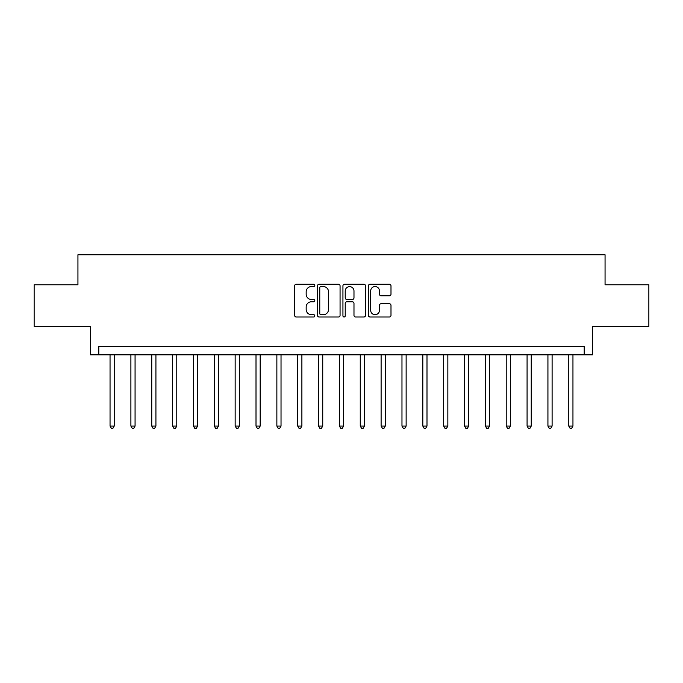 <?xml version="1.0" encoding="UTF-8"?>
<svg xmlns="http://www.w3.org/2000/svg" width="683" height="683" viewBox="0 0 683 683"><rect width="100%" height="100%" fill="white"/><g stroke="black" fill="none" stroke-linecap="round" stroke-linejoin="round"><path stroke-width="1.02" d="M314.812 285.4A1.144 1.144 0 0 0 313.668 284.256L296.268 284.256A1.639 1.639 0 0 0 294.629 285.895L294.629 315.367A1.639 1.639 0 0 0 296.268 317.006L313.668 317.006A1.144 1.144 0 0 0 314.812 315.862A1.144 1.144 0 0 0 313.668 314.709L311.414 314.709A5.242 5.242 0 0 1 306.172 309.476L306.172 307.017A5.242 5.242 0 0 1 311.414 301.775L313.668 301.775A1.144 1.144 0 0 0 314.812 300.631A1.144 1.144 0 0 0 313.668 299.487L311.414 299.487A5.242 5.242 0 0 1 306.172 294.245L306.172 291.786A5.242 5.242 0 0 1 311.414 286.553L313.668 286.553A1.144 1.144 0 0 0 314.812 285.4M389.353 295.799A1.639 1.639 0 0 0 390.992 294.16L390.992 285.895A1.639 1.639 0 0 0 389.353 284.256L370.032 284.256A1.639 1.639 0 0 0 368.393 285.895L368.393 315.367A1.639 1.639 0 0 0 370.032 317.006L389.353 317.006A1.639 1.639 0 0 0 390.992 315.367L390.992 305.378A1.639 1.639 0 0 0 389.353 303.739L381.08 303.739A1.639 1.639 0 0 0 379.449 305.378L379.449 310.33A4.38 4.38 0 0 1 375.069 314.709A4.38 4.38 0 0 1 370.69 310.33L370.69 290.932A4.38 4.38 0 0 1 375.069 286.553A4.38 4.38 0 0 1 379.449 290.932L379.449 294.16A1.639 1.639 0 0 0 381.08 295.799L389.353 295.799M584.213 354.844L592.554 354.844L592.554 326.491L648.85 326.491L648.85 284.785L605.061 284.785L605.061 254.759L77.939 254.759L77.939 284.785L34.15 284.785L34.15 326.491L90.446 326.491L90.446 354.844L584.213 354.844L584.213 346.503L98.787 346.503L98.787 354.844M340.066 285.895A1.639 1.639 0 0 0 338.426 284.256L319.106 284.256A1.639 1.639 0 0 0 317.475 285.895L317.475 315.367A1.639 1.639 0 0 0 319.106 317.006L338.426 317.006A1.639 1.639 0 0 0 340.066 315.367L340.066 285.895M344.574 284.256L363.894 284.256A1.639 1.639 0 0 1 365.525 285.895L365.525 315.367A1.639 1.639 0 0 1 363.894 317.006L355.621 317.006A1.639 1.639 0 0 1 353.982 315.367L353.982 303.414A1.639 1.639 0 0 0 352.351 301.775L346.862 301.775A1.639 1.639 0 0 0 345.222 303.414L345.222 315.862A1.144 1.144 0 0 1 344.078 317.006A1.144 1.144 0 0 1 342.934 315.862L342.934 285.895A1.639 1.639 0 0 1 344.574 284.256M320.908 286.553A1.144 1.144 0 0 0 319.764 287.697L319.764 313.565A1.144 1.144 0 0 0 320.908 314.709L323.281 314.709A5.242 5.242 0 0 0 328.523 309.476L328.523 291.786A5.242 5.242 0 0 0 323.281 286.553L320.908 286.553M353.982 291.009A4.38 4.38 0 0 0 349.602 286.629A4.38 4.38 0 0 0 345.222 291.009L345.222 297.848A1.639 1.639 0 0 0 346.862 299.487L352.351 299.487A1.639 1.639 0 0 0 353.982 297.848L353.982 291.009M110.048 354.844L110.048 426.072L114.223 426.072L114.223 354.844M114.223 426.072L112.968 428.241L111.303 428.241L110.048 426.072M130.897 354.844L130.897 426.072L135.072 426.072L135.072 354.844M135.072 426.072L133.817 428.241L132.152 428.241L130.897 426.072M151.754 354.844L151.754 426.072L155.92 426.072L155.92 354.844M155.92 426.072L154.674 428.241L153.001 428.241L151.754 426.072M172.603 354.844L172.603 426.072L176.777 426.072L176.777 354.844M176.777 426.072L175.522 428.241L173.858 428.241L172.603 426.072M193.451 354.844L193.451 426.072L197.626 426.072L197.626 354.844M197.626 426.072L196.371 428.241L194.706 428.241L193.451 426.072M214.308 354.844L214.308 426.072L218.475 426.072L218.475 354.844M218.475 426.072L217.228 428.241L215.555 428.241L214.308 426.072M235.157 354.844L235.157 426.072L239.332 426.072L239.332 354.844M239.332 426.072L238.077 428.241L236.412 428.241L235.157 426.072M256.005 354.844L256.005 426.072L260.18 426.072L260.18 354.844M260.18 426.072L258.925 428.241L257.26 428.241L256.005 426.072M276.863 354.844L276.863 426.072L281.029 426.072L281.029 354.844M281.029 426.072L279.782 428.241L278.109 428.241L276.863 426.072M297.711 354.844L297.711 426.072L301.886 426.072L301.886 354.844M301.886 426.072L300.631 428.241L298.966 428.241L297.711 426.072M318.56 354.844L318.56 426.072L322.735 426.072L322.735 354.844M322.735 426.072L321.48 428.241L319.815 428.241L318.56 426.072M339.417 354.844L339.417 426.072L343.583 426.072L343.583 354.844M343.583 426.072L342.337 428.241L340.663 428.241L339.417 426.072M360.265 354.844L360.265 426.072L364.44 426.072L364.44 354.844M364.44 426.072L363.185 428.241L361.52 428.241L360.265 426.072M381.114 354.844L381.114 426.072L385.289 426.072L385.289 354.844M385.289 426.072L384.034 428.241L382.369 428.241L381.114 426.072M401.971 354.844L401.971 426.072L406.137 426.072L406.137 354.844M406.137 426.072L404.891 428.241L403.218 428.241L401.971 426.072M422.82 354.844L422.82 426.072L426.995 426.072L426.995 354.844M426.995 426.072L425.74 428.241L424.075 428.241L422.82 426.072M443.668 354.844L443.668 426.072L447.843 426.072L447.843 354.844M447.843 426.072L446.588 428.241L444.923 428.241L443.668 426.072M464.525 354.844L464.525 426.072L468.692 426.072L468.692 354.844M468.692 426.072L467.445 428.241L465.772 428.241L464.525 426.072M485.374 354.844L485.374 426.072L489.549 426.072L489.549 354.844M489.549 426.072L488.294 428.241L486.629 428.241L485.374 426.072M506.223 354.844L506.223 426.072L510.397 426.072L510.397 354.844M510.397 426.072L509.142 428.241L507.478 428.241L506.223 426.072M527.08 354.844L527.08 426.072L531.246 426.072L531.246 354.844M531.246 426.072L529.999 428.241L528.326 428.241L527.08 426.072M547.928 354.844L547.928 426.072L552.103 426.072L552.103 354.844M552.103 426.072L550.848 428.241L549.183 428.241L547.928 426.072M568.777 354.844L568.777 426.072L572.952 426.072L572.952 354.844M572.952 426.072L571.697 428.241L570.032 428.241L568.777 426.072"/></g></svg>
